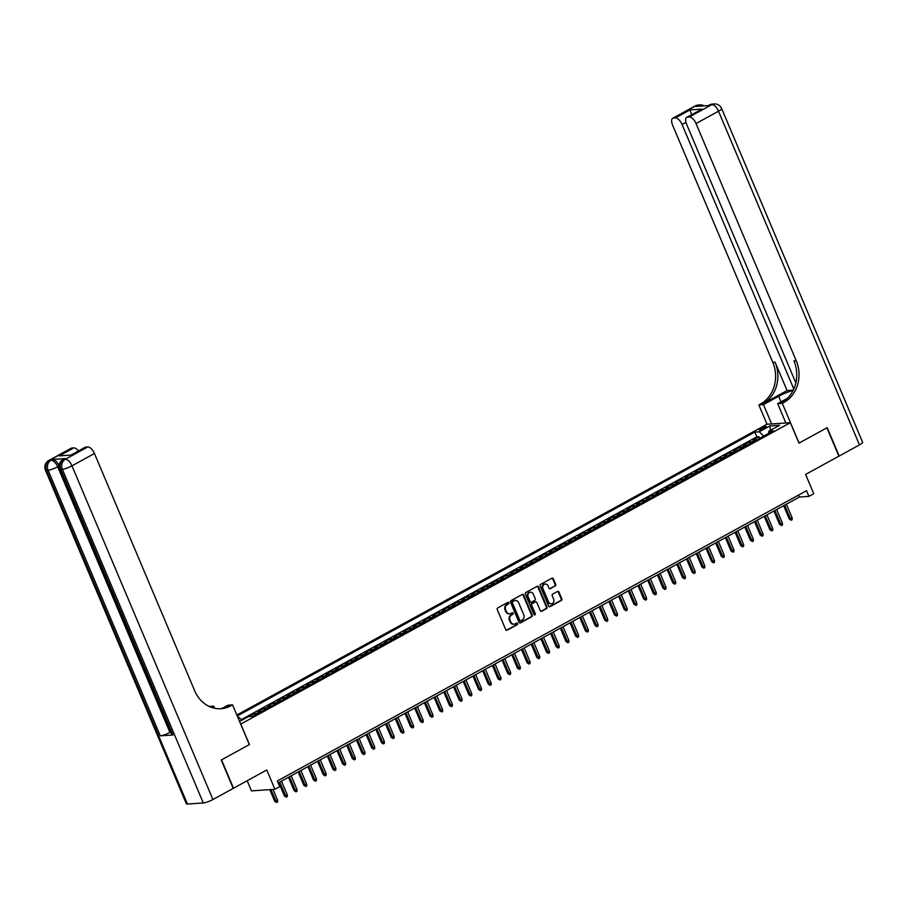 <?xml version="1.0" encoding="UTF-8"?>
<svg xmlns="http://www.w3.org/2000/svg" width="908" height="908" viewBox="0 0 908 908"><rect width="100%" height="100%" fill="white"/><g stroke="black" fill="none" stroke-linecap="round" stroke-linejoin="round"><path stroke-width="1.36" d="M508.855 602.776A0.863 0.749 86.1 0 0 507.856 602.367L497.732 607.917A1.226 1.067 86.1 0 0 497.244 609.552L505.722 629.607A1.226 1.067 86.1 0 0 507.141 630.197L517.265 624.647A0.863 0.749 86.1 0 0 516.607 623.092L515.301 623.807A3.938 3.394 86.1 0 1 510.75 621.912L510.035 620.243A3.938 3.394 86.1 0 1 511.579 615.011L512.895 614.285A0.863 0.749 86.1 0 0 512.237 612.73L510.92 613.445A3.938 3.394 86.1 0 1 506.369 611.549L505.665 609.881A3.938 3.394 86.1 0 1 507.209 604.649L508.514 603.922A0.863 0.749 86.1 0 0 508.855 602.776M509.365 613.819A3.938 3.394 86.1 0 1 505.733 611.595L505.03 609.926A3.938 3.394 86.1 0 1 506.573 604.683L507.878 603.968A0.863 0.749 86.1 0 0 507.81 602.39M506.437 630.277A1.226 1.067 86.1 0 0 506.505 630.243L516.641 624.693A0.863 0.749 86.1 0 0 516.573 623.115M513.746 624.182A3.938 3.394 86.1 0 1 510.114 621.957L509.411 620.289A3.938 3.394 86.1 0 1 510.954 615.045L512.26 614.33A0.863 0.749 86.1 0 0 512.191 612.752M760.734 428.428A4.018 0.749 -22.9 0 0 759.065 429.859A4.018 0.749 -22.9 0 0 764.786 428.156A4.018 0.749 -22.9 0 0 766.454 426.737A4.018 0.749 -22.9 0 0 760.734 428.428M555.231 586.057A1.226 1.067 86.1 0 0 555.707 584.423L553.335 578.793A1.226 1.067 86.1 0 0 551.916 578.203L540.669 584.366A1.226 1.067 86.1 0 0 540.181 586.012L548.659 606.056A1.226 1.067 86.1 0 0 550.078 606.658L561.326 600.483A1.226 1.067 86.1 0 0 561.802 598.849L558.931 592.05A1.226 1.067 86.1 0 0 557.512 591.46L552.7 594.104A1.226 1.067 86.1 0 0 552.212 595.739L553.642 599.11A3.292 2.837 86.1 0 1 548.546 601.902L542.961 588.702A3.292 2.837 86.1 0 1 548.069 585.91L548.988 588.1A1.226 1.067 86.1 0 0 550.418 588.702L554.595 586.103A1.226 1.067 86.1 0 0 555.083 584.468L552.7 578.839A1.226 1.067 86.1 0 0 551.985 578.169M240.813 724.119L249.439 744.549L221.529 759.86L233.515 788.235L266.759 769.995L274.92 789.29L279.766 786.634L277.371 780.959L806.531 490.706L808.926 496.381L813.784 493.725L805.623 474.43L838.879 456.191L826.893 427.816L798.983 443.127L790.357 422.697L240.688 724.13M523.7 595.046A1.226 1.067 86.1 0 0 522.27 594.456L511.022 600.631A1.226 1.067 86.1 0 0 510.546 602.265L519.013 622.32A1.226 1.067 86.1 0 0 520.443 622.911L531.679 616.736A1.226 1.067 86.1 0 0 532.167 615.102L523.7 595.046L523.065 595.092A1.226 1.067 86.1 0 0 522.35 594.422M525.846 592.504L537.093 586.33A1.226 1.067 86.1 0 1 538.512 586.92L546.991 606.975A1.226 1.067 86.1 0 1 546.503 608.61L541.69 611.254A1.226 1.067 86.1 0 1 540.271 610.664L536.832 602.526A1.226 1.067 86.1 0 0 535.414 601.936L532.213 603.684A1.226 1.067 86.1 0 0 531.736 605.33L535.311 613.797A0.863 0.749 86.1 0 1 533.972 614.523L525.369 594.138A1.226 1.067 86.1 0 1 525.846 592.504M759.644 438.348L758.963 436.725L753.129 439.915L755.445 439.767L751.563 441.89A5.017 2.361 61.3 0 1 752.675 442.173M749.94 443.671L749.248 442.048L743.425 445.238L745.74 445.09L741.847 447.213A5.017 2.361 61.3 0 1 742.971 447.496M740.224 448.995L739.543 447.372L733.721 450.572L736.025 450.413L732.143 452.547A5.017 2.361 61.3 0 1 733.255 452.82M730.52 454.329L729.828 452.695L724.005 455.895L726.321 455.737L722.439 457.87A5.017 2.361 61.3 0 1 723.551 458.143M720.804 459.652L720.123 458.029L714.301 461.219L716.605 461.06L712.723 463.194A5.017 2.361 61.3 0 1 713.836 463.477M711.1 464.975L710.408 463.352L704.585 466.542L706.901 466.394L703.019 468.517A5.017 2.361 61.3 0 1 704.131 468.8M701.396 470.299L700.704 468.676L694.881 471.876L697.185 471.717L693.303 473.84A5.017 2.361 61.3 0 1 694.416 474.124M691.68 475.622L690.999 473.999L685.165 477.199L687.481 477.041L683.599 479.174A5.017 2.361 61.3 0 1 684.711 479.447M681.976 480.956L681.284 479.322L675.461 482.523L677.777 482.364L673.884 484.497A5.017 2.361 61.3 0 1 675.007 484.781M672.26 486.279L671.58 484.656L665.746 487.846L668.061 487.687L664.179 489.821A5.017 2.361 61.3 0 1 665.292 490.104M662.556 491.603L661.864 489.979L656.041 493.169L658.357 493.021L654.475 495.144A5.017 2.361 61.3 0 1 655.587 495.428M652.841 496.926L652.16 495.303L646.337 498.503L648.641 498.344L644.759 500.478A5.017 2.361 61.3 0 1 645.872 500.751M643.136 502.26L642.444 500.626L636.621 503.826L638.937 503.668L635.055 505.801A5.017 2.361 61.3 0 1 636.168 506.074M633.421 507.583L632.74 505.96L626.917 509.15L629.221 508.991L625.34 511.125A5.017 2.361 61.3 0 1 626.452 511.408M623.717 512.906L623.024 511.283L617.202 514.473L619.517 514.325L615.635 516.448A5.017 2.361 61.3 0 1 616.748 516.731M614.012 518.23L613.32 516.607L607.497 519.796L609.801 519.648L605.92 521.771A5.017 2.361 61.3 0 1 607.032 522.055M604.297 523.553L603.616 521.93L597.782 525.13L600.097 524.972L596.215 527.105A5.017 2.361 61.3 0 1 597.328 527.378M594.592 528.887L593.9 527.253L588.078 530.454L590.393 530.295L586.5 532.428A5.017 2.361 61.3 0 1 587.624 532.701M584.877 534.21L584.196 532.587L578.362 535.777L580.677 535.618L576.796 537.752A5.017 2.361 61.3 0 1 577.908 538.035M575.173 539.534L574.48 537.911L568.658 541.1L570.973 540.952L567.091 543.075A5.017 2.361 61.3 0 1 568.204 543.359M565.457 544.857L564.776 543.234L558.953 546.434L561.258 546.275L557.376 548.398A5.017 2.361 61.3 0 1 558.488 548.682M555.753 550.18L555.06 548.557L549.238 551.758L551.553 551.599L547.672 553.732A5.017 2.361 61.3 0 1 548.784 554.005M546.037 555.514L545.356 553.88L539.534 557.081L541.838 556.922L537.956 559.056A5.017 2.361 61.3 0 1 539.068 559.339M536.333 560.838L535.652 559.215L529.818 562.404L532.133 562.245L528.252 564.379A5.017 2.361 61.3 0 1 529.364 564.663M526.629 566.161L525.936 564.538L520.114 567.727L522.418 567.579L518.536 569.702A5.017 2.361 61.3 0 1 519.648 569.986M516.913 571.484L516.232 569.861L510.398 573.062L512.714 572.903L508.832 575.036A5.017 2.361 61.3 0 1 509.944 575.309M507.209 576.818L506.516 575.184L500.694 578.385L503.009 578.226L499.116 580.36A5.017 2.361 61.3 0 1 500.24 580.632M497.493 582.141L496.812 580.518L490.978 583.708L493.294 583.549L489.412 585.683A5.017 2.361 61.3 0 1 490.524 585.966M487.789 587.465L487.097 585.842L481.274 589.031L483.589 588.883L479.708 591.006A5.017 2.361 61.3 0 1 480.82 591.29M478.073 592.788L477.392 591.165L471.57 594.354L473.874 594.207L469.992 596.329A5.017 2.361 61.3 0 1 471.104 596.613M468.369 598.111L467.677 596.488L461.854 599.689L464.17 599.53L460.288 601.663A5.017 2.361 61.3 0 1 461.4 601.936M458.654 603.445L457.973 601.811L452.15 605.012L454.454 604.853L450.572 606.987A5.017 2.361 61.3 0 1 451.685 607.259M448.949 608.769L448.268 607.146L442.434 610.335L444.75 610.176L440.868 612.31A5.017 2.361 61.3 0 1 441.98 612.594M439.245 614.092L438.553 612.469L432.73 615.658L435.046 615.51L431.152 617.633A5.017 2.361 61.3 0 1 432.276 617.917M429.529 619.415L428.848 617.792L423.014 620.993L425.33 620.834L421.448 622.956A5.017 2.361 61.3 0 1 422.56 623.24M419.825 624.738L419.133 623.115L413.31 626.316L415.626 626.157L411.733 628.291A5.017 2.361 61.3 0 1 412.856 628.563M410.11 630.073L409.429 628.438L403.606 631.639L405.91 631.48L402.028 633.614A5.017 2.361 61.3 0 1 403.141 633.898M400.405 635.396L399.713 633.773L393.89 636.962L396.206 636.803L392.324 638.937A5.017 2.361 61.3 0 1 393.436 639.221M390.69 640.719L390.009 639.096L384.186 642.285L386.49 642.138L382.609 644.26A5.017 2.361 61.3 0 1 383.721 644.544M380.985 646.042L380.293 644.419L374.471 647.62L376.786 647.461L372.904 649.595A5.017 2.361 61.3 0 1 374.017 649.867M371.281 651.376L370.589 649.742L364.766 652.943L367.07 652.784L363.189 654.918A5.017 2.361 61.3 0 1 364.301 655.19M361.566 656.7L360.885 655.077L355.051 658.266L357.366 658.107L353.484 660.241A5.017 2.361 61.3 0 1 354.597 660.525M351.861 662.023L351.169 660.4L345.346 663.589L347.662 663.442L343.769 665.564A5.017 2.361 61.3 0 1 344.892 665.848M342.146 667.346L341.465 665.723L335.631 668.912L337.946 668.765L334.065 670.887A5.017 2.361 61.3 0 1 335.177 671.171M332.441 672.669L331.749 671.046L325.927 674.247L328.242 674.088L324.349 676.222A5.017 2.361 61.3 0 1 325.473 676.494M322.726 678.004L322.045 676.369L316.222 679.57L318.526 679.411L314.645 681.545A5.017 2.361 61.3 0 1 315.757 681.817M313.022 683.327L312.329 681.704L306.507 684.893L308.822 684.734L304.94 686.868A5.017 2.361 61.3 0 1 306.053 687.152M303.306 688.65L302.625 687.027L296.803 690.216L299.107 690.069L295.225 692.191A5.017 2.361 61.3 0 1 296.337 692.475M293.602 693.973L292.909 692.35L287.087 695.551L289.402 695.392L285.521 697.514A5.017 2.361 61.3 0 1 286.633 697.798M283.898 699.296L283.205 697.673L277.383 700.874L279.687 700.715L275.805 702.849A5.017 2.361 61.3 0 1 276.917 703.121M274.182 704.631L273.501 702.996L267.667 706.197L269.982 706.038L266.101 708.172A5.017 2.361 61.3 0 1 267.213 708.456M264.478 709.954L263.785 708.331L257.963 711.52L260.278 711.361L256.385 713.495A5.017 2.361 61.3 0 1 257.509 713.779M254.762 715.277L254.081 713.654L248.735 716.582M236.84 715.027L766.92 424.274L790.357 422.697M237.817 717.32L238.838 717.252L241.868 720.226M758.963 436.725L756.841 436.861L754.82 432.094L237.249 715.992M754.82 432.094L759.258 431.799L769.939 425.943L779.563 425.296L768.883 431.152L773.321 430.846L252.901 716.298L248.463 716.605L239.576 721.474M237.987 717.717L238.838 717.252M254.081 713.654L256.385 713.495M263.785 708.331L266.101 708.172M273.501 702.996L275.805 702.849M283.205 697.673L285.521 697.514M292.909 692.35L295.225 692.191M302.625 687.027L304.94 686.868M312.329 681.704L314.645 681.545M322.045 676.369L324.349 676.222M331.749 671.046L334.065 670.887M341.465 665.723L343.769 665.564M351.169 660.4L353.484 660.241M360.885 655.077L363.189 654.918M370.589 649.742L372.904 649.595M380.293 644.419L382.609 644.26M390.009 639.096L392.324 638.937M399.713 633.773L402.028 633.614M409.429 628.438L411.733 628.291M419.133 623.115L421.448 622.956M428.848 617.792L431.152 617.633M438.553 612.469L440.868 612.31M448.268 607.146L450.572 606.987M457.973 601.811L460.288 601.663M467.677 596.488L469.992 596.329M477.392 591.165L479.708 591.006M487.097 585.842L489.412 585.683M496.812 580.518L499.116 580.36M506.516 575.184L508.832 575.036M516.232 569.861L518.536 569.702M525.936 564.538L528.252 564.379M535.652 559.215L537.956 559.056M545.356 553.88L547.672 553.732M555.06 548.557L557.376 548.398M564.776 543.234L567.091 543.075M574.48 537.911L576.796 537.752M584.196 532.587L586.5 532.428M593.9 527.253L596.215 527.105M603.616 521.93L605.92 521.771M613.32 516.607L615.635 516.448M623.024 511.283L625.34 511.125M632.74 505.96L635.055 505.801M642.444 500.626L644.759 500.478M652.16 495.303L654.475 495.144M661.864 489.979L664.179 489.821M671.58 484.656L673.884 484.497M681.284 479.322L683.599 479.174M690.999 473.999L693.303 473.84M700.704 468.676L703.019 468.517M710.408 463.352L712.723 463.194M720.123 458.029L722.439 457.87M729.828 452.695L732.143 452.547M739.543 447.372L741.847 447.213M749.248 442.048L751.563 441.89M756.841 436.861L241.29 719.647M247.192 780.732L251.482 790.879L274.92 789.29M278.2 782.923L799.426 497.028L808.926 496.381M798.597 495.064L799.426 497.028M261.391 711.645A5.017 2.361 -118.7 0 0 260.278 711.361M271.095 706.322A5.017 2.361 -118.7 0 0 269.982 706.038M280.81 700.999A5.017 2.361 -118.7 0 0 279.687 700.715M290.515 695.664A5.017 2.361 -118.7 0 0 289.402 695.392M300.219 690.341A5.017 2.361 -118.7 0 0 299.107 690.069M309.934 685.018A5.017 2.361 -118.7 0 0 308.822 684.734M319.639 679.695A5.017 2.361 -118.7 0 0 318.526 679.411M329.354 674.372A5.017 2.361 -118.7 0 0 328.242 674.088M339.059 669.037A5.017 2.361 -118.7 0 0 337.946 668.765M348.774 663.714A5.017 2.361 -118.7 0 0 347.662 663.442M358.478 658.391A5.017 2.361 -118.7 0 0 357.366 658.107M368.194 653.068A5.017 2.361 -118.7 0 0 367.07 652.784M377.898 647.733A5.017 2.361 -118.7 0 0 376.786 647.461M387.603 642.41A5.017 2.361 -118.7 0 0 386.49 642.138M397.318 637.087A5.017 2.361 -118.7 0 0 396.206 636.803M407.022 631.764A5.017 2.361 -118.7 0 0 405.91 631.48M416.738 626.441A5.017 2.361 -118.7 0 0 415.626 626.157M426.442 621.106A5.017 2.361 -118.7 0 0 425.33 620.834M436.158 615.783A5.017 2.361 -118.7 0 0 435.046 615.51M445.862 610.46A5.017 2.361 -118.7 0 0 444.75 610.176M455.578 605.137A5.017 2.361 -118.7 0 0 454.454 604.853M465.282 599.813A5.017 2.361 -118.7 0 0 464.17 599.53M474.986 594.479A5.017 2.361 -118.7 0 0 473.874 594.207M484.702 589.156A5.017 2.361 -118.7 0 0 483.589 588.883M494.406 583.833A5.017 2.361 -118.7 0 0 493.294 583.549M504.122 578.51A5.017 2.361 -118.7 0 0 503.009 578.226M513.826 573.175A5.017 2.361 -118.7 0 0 512.714 572.903M523.541 567.852A5.017 2.361 -118.7 0 0 522.418 567.579M533.246 562.529A5.017 2.361 -118.7 0 0 532.133 562.245M542.961 557.206A5.017 2.361 -118.7 0 0 541.838 556.922M552.666 551.882A5.017 2.361 -118.7 0 0 551.553 551.599M562.37 546.548A5.017 2.361 -118.7 0 0 561.258 546.275M572.085 541.225A5.017 2.361 -118.7 0 0 570.973 540.952M581.79 535.902A5.017 2.361 -118.7 0 0 580.677 535.618M591.505 530.578A5.017 2.361 -118.7 0 0 590.393 530.295M601.21 525.255A5.017 2.361 -118.7 0 0 600.097 524.972M610.925 519.921A5.017 2.361 -118.7 0 0 609.801 519.648M620.629 514.598A5.017 2.361 -118.7 0 0 619.517 514.325M630.345 509.274A5.017 2.361 -118.7 0 0 629.221 508.991M640.049 503.951A5.017 2.361 -118.7 0 0 638.937 503.668M649.753 498.617A5.017 2.361 -118.7 0 0 648.641 498.344M659.469 493.294A5.017 2.361 -118.7 0 0 658.357 493.021M669.173 487.971A5.017 2.361 -118.7 0 0 668.061 487.687M678.889 482.647A5.017 2.361 -118.7 0 0 677.777 482.364M688.593 477.324A5.017 2.361 -118.7 0 0 687.481 477.041M698.309 471.99A5.017 2.361 -118.7 0 0 697.185 471.717M708.013 466.667A5.017 2.361 -118.7 0 0 706.901 466.394M717.717 461.343A5.017 2.361 -118.7 0 0 716.605 461.06M727.433 456.02A5.017 2.361 -118.7 0 0 726.321 455.737M737.137 450.697A5.017 2.361 -118.7 0 0 736.025 450.413M746.853 445.363A5.017 2.361 -118.7 0 0 745.74 445.09M768.883 431.152L768.588 433.445M756.557 440.039A5.017 2.361 -118.7 0 0 755.445 439.767M763.673 436.135L759.258 431.799M769.939 425.943L770.325 430.358M519.728 622.99A1.226 1.067 86.1 0 0 519.807 622.956L531.055 616.782A1.226 1.067 86.1 0 0 531.532 615.147L523.065 595.092M512.736 601.618A0.863 0.749 86.1 0 0 512.396 602.753L519.83 620.357A0.863 0.749 86.1 0 0 520.829 620.777L522.214 620.016A3.938 3.394 86.1 0 0 523.757 614.784L518.672 602.742A3.938 3.394 86.1 0 0 514.121 600.858L512.101 601.652A0.863 0.749 86.1 0 0 511.76 602.798L512.396 602.753M520.193 620.822A0.863 0.749 86.1 0 1 519.194 620.402L511.76 602.798M515.04 600.529A3.938 3.394 86.1 0 0 513.485 600.903L514.121 600.858M512.101 601.652L513.485 600.903M540.986 611.334A1.226 1.067 86.1 0 0 541.054 611.3L545.867 608.655A1.226 1.067 86.1 0 0 546.355 607.021L537.876 586.965A1.226 1.067 86.1 0 0 537.161 586.296M535.482 601.902A1.226 1.067 86.1 0 0 534.778 601.981L531.577 603.729A1.226 1.067 86.1 0 0 531.101 605.364L534.676 613.831L535.311 613.797M534.381 614.954A0.863 0.749 86.1 0 0 534.676 613.831M533.268 594.093A3.292 2.837 86.1 0 0 528.172 596.885L530.136 601.539A1.226 1.067 86.1 0 0 531.555 602.129L534.744 600.381A1.226 1.067 86.1 0 0 535.232 598.735L533.268 594.093M530.181 592.243A3.292 2.837 86.1 0 0 527.537 596.931L528.172 596.885M530.851 602.208A1.226 1.067 86.1 0 1 529.5 601.584L527.537 596.931M549.703 588.781A1.226 1.067 86.1 0 0 549.783 588.736L554.595 586.103M544.982 584.06A3.292 2.837 86.1 0 0 542.326 588.747L542.961 588.702M550.997 603.797A3.292 2.837 86.1 0 1 547.91 601.947L542.326 588.747M549.374 606.737A1.226 1.067 86.1 0 0 549.442 606.692L560.69 600.529A1.226 1.067 86.1 0 0 561.178 598.894L558.307 592.095A1.226 1.067 86.1 0 0 557.591 591.426M277.587 800.254L277.576 801.957L276.599 802.49L274.704 801.287L277.587 800.254L273.013 789.427M276.599 802.49L270.924 789.563M274.704 801.287L269.778 789.642M65.16 458.585L63.708 459.391A7.525 3.541 -118.7 0 0 62.97 459.596L64.423 458.801A7.525 3.541 61.3 0 1 65.16 458.585L52.494 459.448A7.525 3.541 61.3 0 1 59.065 465.759M221.234 760.019L249.337 744.605L232.561 704.88L230.904 705.788A31.36 27.047 -93.9 0 1 221.041 708.705A31.36 27.047 -93.9 0 1 194.653 690.727L94.443 453.501L71.97 465.838L212.926 799.528L233.22 788.394L221.234 760.019M214.606 708.24L213.721 706.152L211.496 707.377M213.721 706.152L209.249 706.458M232.561 704.88L227.965 705.187L222.176 708.365M59.236 455.884L71.335 455.067L59.236 455.884L73.798 447.894L71.936 448.019L49.452 460.345L52.494 459.448M73.798 447.894A7.525 3.541 61.3 0 1 78.451 450.97M170.681 731.973L169.909 732.393A7.525 1.419 157.1 0 1 160.285 735.843L48.09 470.253L46.512 470.355A7.525 6.492 86.1 0 1 49.452 460.345A7.525 3.541 -118.7 0 0 48.714 460.56L71.187 448.234A7.525 3.541 61.3 0 1 71.936 448.019M212.926 799.528A7.525 1.419 157.1 0 1 203.301 802.978L187.468 804.045A7.525 1.419 157.1 0 1 186.356 803.784L45.4 470.083A7.525 1.419 -22.9 0 0 46.512 470.355L187.468 804.045M160.285 735.843L172.951 734.992A7.525 1.419 157.1 0 1 171.839 734.72L59.656 469.13A7.525 1.419 -22.9 0 0 60.757 469.391L172.951 734.992M71.46 454.794L85.159 447.292A7.525 3.541 61.3 0 1 85.897 447.076L71.335 455.067M203.301 802.978L62.346 469.288L60.757 469.391A7.525 6.492 86.1 0 1 63.708 459.391L65.297 459.278L87.77 446.952L85.897 447.076M87.77 446.952A7.525 3.541 61.3 0 1 94.443 453.501M230.904 705.788L228.634 705.936A31.36 27.047 -93.9 0 1 219.895 708.751M695.256 105.93A7.525 7.525 0 0 1 698.365 105.022A7.525 6.492 86.1 0 0 695.993 105.714L673.52 118.051A7.525 3.541 -118.7 0 0 672.771 118.256L695.256 105.93A7.525 3.541 61.3 0 1 695.993 105.714L697.582 105.612L696.118 106.406L708.796 105.555L711.827 104.647A7.525 3.541 61.3 0 1 718.512 111.207L696.027 123.533A7.525 3.541 -118.7 0 0 689.354 116.973L711.827 104.647A7.525 6.492 -93.9 0 1 714.199 103.955A7.525 7.525 0 0 1 721.644 108.529A7.525 1.419 -22.9 0 1 718.512 111.207L859.467 444.897L839.174 456.032L827.188 427.657L799.074 443.07L782.299 403.345L783.945 402.437A31.36 27.047 86.1 0 0 796.237 360.748L696.027 123.533M793.115 390.463A14.108 2.656 -22.9 0 0 778.655 396.285L763.458 404.616L758.861 404.934L760.518 404.026A31.36 27.047 86.1 0 0 772.799 362.337L672.601 125.111A7.525 3.541 -118.7 0 1 672.771 118.256M785.874 422.992L777.702 403.651L787.361 398.362M777.702 403.651L782.299 403.345M787.066 390.554L762.799 403.867A31.36 27.047 86.1 0 0 775.08 362.179L787.066 390.554L793.274 390.134M691.771 114.714L689.955 109.936L702.054 109.119L687.481 117.109L689.354 116.973M687.481 117.109A7.525 3.541 -118.7 0 0 686.743 117.314A7.525 3.541 -118.7 0 0 686.562 124.169L795.839 382.881M721.644 108.529L862.6 442.23A7.525 1.419 157.1 0 1 859.467 444.897M771.63 423.957L763.458 404.616M767.033 424.274L758.861 404.934M793.808 388.999L682.067 124.475A7.525 3.541 -118.7 0 0 675.393 117.927L689.955 109.936M673.52 118.051L675.393 117.927M783.945 402.437L781.675 402.596A31.36 27.047 86.1 0 0 793.955 360.907L796.237 360.748M702.054 109.119L686.743 117.314M287.303 794.92L287.28 796.634L286.304 797.167L284.408 795.964L287.303 794.92L281.469 781.13M286.304 797.167L279.721 782.083M284.408 795.964L278.767 782.605M297.007 789.597L296.984 791.311L296.019 791.833L294.124 790.63L297.007 789.597L291.184 775.807M296.019 791.833L289.436 776.76M294.124 790.63L288.483 777.282M306.711 784.274L306.7 785.976L305.724 786.51L303.828 785.307L306.711 784.274L300.889 770.483M305.724 786.51L299.141 771.437M303.828 785.307L298.187 771.959M316.427 778.95L316.404 780.653L315.439 781.186L313.532 779.983L316.427 778.95L310.593 765.149M315.439 781.186L308.845 766.114M313.532 779.983L307.903 766.636M326.131 773.627L326.12 775.33L325.143 775.863L323.248 774.66L326.131 773.627L320.308 759.826M325.143 775.863L318.56 760.79M323.248 774.66L317.607 761.313M335.846 768.293L335.824 770.007L334.859 770.54L332.952 769.337L335.846 768.293L330.013 754.503M334.859 770.54L328.265 755.456M332.952 769.337L327.311 755.978M345.551 762.97L345.539 764.672L344.563 765.206L342.668 764.003L345.551 762.97L339.728 749.179M344.563 765.206L337.98 750.133M342.668 764.003L337.027 750.655M355.266 757.647L355.244 759.349L354.279 759.883L352.372 758.679L355.266 757.647L349.432 743.845M354.279 759.883L347.685 744.81M352.372 758.679L346.731 745.332M364.971 752.323L364.948 754.026L363.983 754.559L362.088 753.356L364.971 752.323L359.148 738.522M363.983 754.559L357.4 739.487M362.088 753.356L356.447 740.009M374.686 747L374.664 748.703L373.687 749.236L371.792 748.033L374.686 747L368.852 733.199M373.687 749.236L367.104 734.152M371.792 748.033L366.151 734.674M384.39 741.666L384.368 743.38L383.403 743.913L381.508 742.71L384.39 741.666L378.568 727.875M383.403 743.913L376.82 728.829M381.508 742.71L375.867 729.351M394.095 736.343L394.083 738.045L393.107 738.579L391.212 737.375L394.095 736.343L388.272 722.552M393.107 738.579L386.524 723.506M391.212 737.375L385.571 724.028M403.81 731.019L403.788 732.722L402.823 733.255L400.916 732.052L403.81 731.019L397.976 717.218M402.823 733.255L396.229 718.183M400.916 732.052L395.286 718.705M413.515 725.696L413.503 727.399L412.527 727.932L410.632 726.729L413.515 725.696L407.692 711.895M412.527 727.932L405.944 712.859M410.632 726.729L404.991 713.382M423.23 720.362L423.207 722.076L422.243 722.609L420.336 721.406L423.23 720.362L417.396 706.572M422.243 722.609L415.648 707.525M420.336 721.406L414.695 708.047M432.934 715.039L432.923 716.753L431.947 717.275L430.051 716.072L432.934 715.039L427.112 701.248M431.947 717.275L425.364 702.202M430.051 716.072L424.411 702.724M442.65 709.715L442.627 711.418L441.651 711.951L439.756 710.748L442.65 709.715L436.816 695.925M441.651 711.951L435.068 696.879M439.756 710.748L434.115 697.401M452.354 704.392L452.332 706.095L451.367 706.628L449.471 705.425L452.354 704.392L446.532 690.591M451.367 706.628L444.784 691.555M449.471 705.425L443.83 692.078M462.07 699.069L462.047 700.772L461.071 701.305L459.176 700.102L462.07 699.069L456.236 685.268M461.071 701.305L454.488 686.232M459.176 700.102L453.535 686.754M471.774 693.735L471.751 695.449L470.787 695.982L468.891 694.779L471.774 693.735L465.952 679.944M470.787 695.982L464.204 680.898M468.891 694.779L463.25 681.42M481.478 688.412L481.467 690.114L480.491 690.648L478.595 689.444L481.478 688.412L475.656 674.621M480.491 690.648L473.908 675.575M478.595 689.444L472.954 676.097M491.194 683.088L491.171 684.791L490.207 685.324L488.3 684.121L491.194 683.088L485.36 669.287M490.207 685.324L483.612 670.252M488.3 684.121L482.67 670.774M500.898 677.765L500.887 679.468L499.911 680.001L498.015 678.798L500.898 677.765L495.076 663.964M499.911 680.001L493.328 664.928M498.015 678.798L492.374 665.45M510.614 672.442L510.591 674.145L509.626 674.678L507.72 673.475L510.614 672.442L504.78 658.64M509.626 674.678L503.032 659.594M507.72 673.475L502.079 660.116M520.318 667.108L520.307 668.821L519.331 669.355L517.435 668.152L520.318 667.108L514.495 653.317M519.331 669.355L512.748 654.271M517.435 668.152L511.794 654.793M530.034 661.784L530.011 663.487L529.035 664.02L527.139 662.817L530.034 661.784L524.2 647.994M529.035 664.02L522.452 648.948M527.139 662.817L521.498 649.47M539.738 656.461L539.715 658.164L538.75 658.697L536.855 657.494L539.738 656.461L533.915 642.66M538.75 658.697L532.167 643.624M536.855 657.494L531.214 644.147M549.454 651.138L549.431 652.841L548.455 653.374L546.559 652.171L549.454 651.138L543.62 637.337M548.455 653.374L541.872 638.301M546.559 652.171L540.918 638.823M559.158 645.804L559.135 647.518L558.17 648.051L556.275 646.848L559.158 645.804L553.335 632.013M558.17 648.051L551.587 632.967M556.275 646.848L550.634 633.489M568.862 640.481L568.851 642.194L567.875 642.716L565.979 641.513L568.862 640.481L563.039 626.69M567.875 642.716L561.292 627.644M565.979 641.513L560.338 628.166M578.578 635.157L578.555 636.86L577.59 637.393L575.683 636.19L578.578 635.157L572.744 621.367M577.59 637.393L570.996 622.32M575.683 636.19L570.054 622.843M588.282 629.834L588.27 631.537L587.294 632.07L585.399 630.867L588.282 629.834L582.459 616.033M587.294 632.07L580.711 616.997M585.399 630.867L579.758 617.519M597.997 624.511L597.975 626.214L597.01 626.747L595.103 625.544L597.997 624.511L592.164 610.709M597.01 626.747L590.416 611.674M595.103 625.544L589.462 612.196M607.702 619.177L607.69 620.89L606.714 621.424L604.819 620.221L607.702 619.177L601.879 605.386M606.714 621.424L600.131 606.34M604.819 620.221L599.178 606.862M617.417 613.853L617.395 615.556L616.418 616.089L614.523 614.886L617.417 613.853L611.583 600.063M616.418 616.089L609.835 601.017M614.523 614.886L608.882 601.539M627.122 608.53L627.099 610.233L626.134 610.766L624.239 609.563L627.122 608.53L621.299 594.729M626.134 610.766L619.551 595.693M624.239 609.563L618.598 596.215M636.826 603.207L636.814 604.91L635.838 605.443L633.943 604.24L636.826 603.207L631.003 589.405M635.838 605.443L629.255 590.37M633.943 604.24L628.302 590.892M646.541 597.884L646.519 599.586L645.554 600.12L643.659 598.917L646.541 597.884L640.707 584.082M645.554 600.12L638.971 585.036M643.659 598.917L638.018 585.558M656.246 592.549L656.234 594.263L655.258 594.785L653.363 593.594L656.246 592.549L650.423 578.759M655.258 594.785L648.675 579.713M653.363 593.594L647.722 580.235M665.961 587.226L665.939 588.929L664.974 589.462L663.067 588.259L665.961 587.226L660.127 573.436M664.974 589.462L658.379 574.389M663.067 588.259L657.437 574.912M675.665 581.903L675.654 583.606L674.678 584.139L672.783 582.936L675.665 581.903L669.843 568.102M674.678 584.139L668.095 569.066M672.783 582.936L667.142 569.588M685.381 576.58L685.358 578.283L684.394 578.816L682.487 577.613L685.381 576.58L679.547 562.778M684.394 578.816L677.799 563.743M682.487 577.613L676.846 564.265M695.085 571.245L695.074 572.959L694.098 573.493L692.202 572.29L695.085 571.245L689.263 557.455M694.098 573.493L687.515 558.409M692.202 572.29L686.562 558.931M704.801 565.922L704.778 567.636L703.802 568.158L701.907 566.955L704.801 565.922L698.967 552.132M703.802 568.158L697.219 553.086M701.907 566.955L696.266 553.608M714.505 560.599L714.482 562.302L713.518 562.835L711.622 561.632L714.505 560.599L708.683 546.809M713.518 562.835L706.935 547.762M711.622 561.632L705.981 548.284M724.209 555.276L724.198 556.979L723.222 557.512L721.327 556.309L724.209 555.276L718.387 541.474M723.222 557.512L716.639 542.439M721.327 556.309L715.686 542.961M733.925 549.953L733.902 551.655L732.938 552.189L731.031 550.986L733.925 549.953L728.091 536.151M732.938 552.189L726.343 537.116M731.031 550.986L725.401 537.638M743.629 544.618L743.618 546.332L742.642 546.866L740.746 545.663L743.629 544.618L737.807 530.828M742.642 546.866L736.059 531.782M740.746 545.663L735.105 532.304M753.345 539.295L753.322 540.998L752.357 541.531L750.451 540.328L753.345 539.295L747.511 525.505M752.357 541.531L745.763 526.458M750.451 540.328L744.81 526.981M763.049 533.972L763.038 535.675L762.062 536.208L760.166 535.005L763.049 533.972L757.227 520.171M762.062 536.208L755.479 521.135M760.166 535.005L754.525 521.657M772.765 528.649L772.742 530.351L771.777 530.885L769.87 529.682L772.765 528.649L766.931 514.847M771.777 530.885L765.183 515.812M769.87 529.682L764.23 516.334M782.469 523.326L782.446 525.028L781.482 525.562L779.586 524.359L782.469 523.326L776.646 509.524M781.482 525.562L774.899 510.478M779.586 524.359L773.945 511M792.185 517.991L792.162 519.705L791.186 520.227L789.29 519.036L792.185 517.991L786.351 504.201M791.186 520.227L784.603 505.154M789.29 519.036L783.649 505.677M506.573 604.683L507.209 604.649M505.03 609.926L505.665 609.881M505.733 611.595L506.369 611.549M512.26 614.33L512.895 614.285M510.954 615.045L511.579 615.011M509.411 620.289L510.035 620.243M510.114 621.957L510.75 621.912M516.641 624.693L517.265 624.647M506.505 630.243L507.141 630.197M507.878 603.968L508.514 603.922M531.532 615.147L532.167 615.102M531.055 616.782L531.679 616.736M519.807 622.956L520.443 622.911M519.194 620.402L519.83 620.357M537.876 586.965L538.512 586.92M546.355 607.021L546.991 606.975M545.867 608.655L546.503 608.61M541.054 611.3L541.69 611.254M534.778 601.981L535.414 601.936M531.577 603.729L532.213 603.684M531.101 605.364L531.736 605.33M529.5 601.584L530.136 601.539M549.783 588.736L550.418 588.702M547.91 601.947L548.546 601.902M558.307 592.095L558.931 592.05M561.178 598.894L561.802 598.849M560.69 600.529L561.326 600.483M549.442 606.692L550.078 606.658M552.7 578.839L553.335 578.793M555.083 584.468L555.707 584.423M59.054 466.065L57.715 466.791L169.909 732.393M57.715 466.791A7.525 3.541 -118.7 0 0 51.041 460.243A7.525 6.492 -93.9 0 0 48.09 470.253A7.525 1.419 -22.9 0 0 57.715 466.791M71.97 465.838A7.525 3.541 -118.7 0 0 65.297 459.278A7.525 6.492 -93.9 0 0 62.346 469.288A7.525 1.419 -22.9 0 0 71.97 465.838M762.799 403.867L760.518 404.026M775.08 362.179L772.799 362.337M685.937 122.353L682.067 124.475M709.5 104.965A7.525 3.541 61.3 0 1 710.249 104.76A7.525 6.492 86.1 0 1 712.621 104.057A7.525 7.525 0 0 0 709.5 104.965L708.388 105.578M704.154 105.873A7.525 7.525 0 0 0 699.955 104.908A7.525 6.492 -93.9 0 0 697.582 105.612A7.525 3.541 61.3 0 1 699.523 106.179M781.005 401.847L778.655 396.285M509.048 613.853L509.683 613.808M513.429 624.216L514.064 624.171M519.921 620.902L520.556 620.856M514.722 600.529L515.358 600.483M535.164 601.868L535.799 601.822M529.863 592.243L530.499 592.198M530.533 602.288L531.169 602.242M544.664 584.06L545.288 584.014M550.679 603.831L551.315 603.797M48.714 460.56A7.525 7.525 0 0 0 45.4 470.083M62.97 459.596A7.525 7.525 0 0 0 59.656 469.13M712.621 104.057L714.199 103.955M698.365 105.022L699.955 104.908"/></g></svg>
